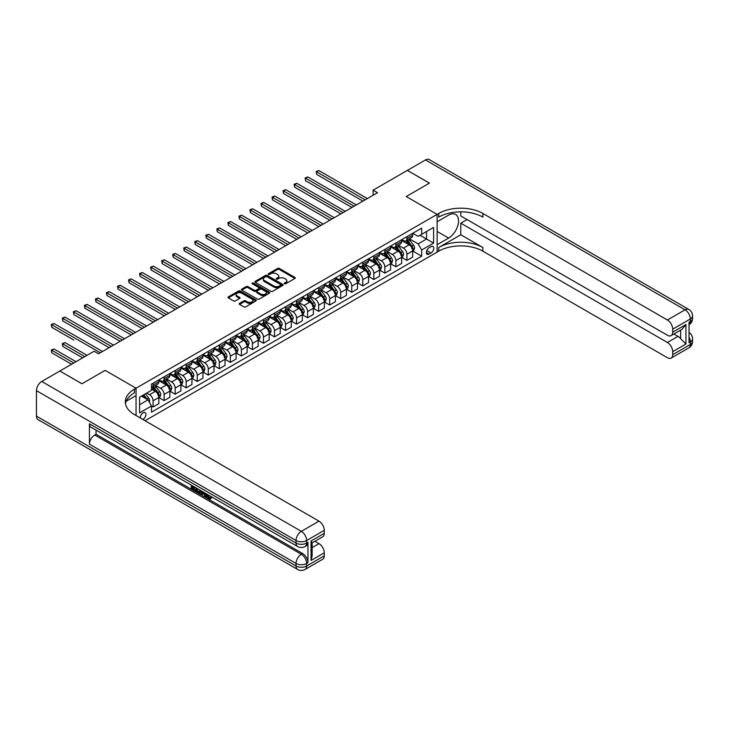 <?xml version="1.0" encoding="UTF-8"?>
<svg xmlns="http://www.w3.org/2000/svg" width="729" height="729" viewBox="0 0 729 729"><rect width="100%" height="100%" fill="white"/><g stroke="black" fill="none" stroke-linecap="round" stroke-linejoin="round"><path stroke-width="1.09" d="M284.492 283.772A0.857 0.492 0 0 0 285.704 283.772L294.917 278.451A1.23 0.711 0 0 0 295.272 277.949A1.23 0.711 0 0 0 294.917 277.448L279.316 268.445A1.23 0.711 0 0 0 277.585 268.445L268.372 273.758A0.857 0.492 0 0 0 269.584 274.459L270.778 273.776A3.918 2.26 0 0 1 276.327 273.776L277.621 274.523A3.918 2.26 0 0 1 278.77 276.127A3.918 2.26 0 0 1 277.621 277.731L276.437 278.414A0.857 0.492 0 0 0 277.649 279.116L278.833 278.423A3.918 2.26 0 0 1 284.383 278.423L285.686 279.18A3.918 2.26 0 0 1 286.834 280.774A3.918 2.26 0 0 1 285.686 282.378L284.492 283.071A0.857 0.492 0 0 0 284.492 283.772L284.492 283.071M142.829 419.448A3.991 2.305 120 0 0 143.112 419.303A3.991 2.305 120 0 0 145.718 415.776A3.991 2.305 120 0 0 145.107 412.578A3.991 2.305 120 0 0 143.112 412.778A3.991 2.305 120 0 0 140.296 417.981M239.531 303.373A1.23 0.711 0 0 0 239.176 303.875A1.23 0.711 0 0 0 239.531 304.367L243.914 306.9A1.23 0.711 0 0 0 245.646 306.9L255.87 300.995A1.23 0.711 0 0 0 256.234 300.494A1.23 0.711 0 0 0 255.87 299.993L240.269 290.989A1.23 0.711 0 0 0 238.538 290.989L228.314 296.894A1.23 0.711 0 0 0 227.949 297.386A1.23 0.711 0 0 0 228.314 297.888L233.599 300.94A1.23 0.711 0 0 0 235.33 300.94L239.704 298.416A1.23 0.711 0 0 0 240.069 297.915A1.23 0.711 0 0 0 239.704 297.414L237.089 295.901A3.28 1.895 0 0 1 236.123 294.562A3.28 1.895 0 0 1 238.146 292.812A3.28 1.895 0 0 1 241.727 293.222L251.997 299.154A3.28 1.895 0 0 1 252.954 300.494A3.28 1.895 0 0 1 250.931 302.243A3.28 1.895 0 0 1 247.359 301.833L245.646 300.84A1.23 0.711 0 0 0 243.914 300.84L239.531 303.373L239.531 304.367M36.45 416.141L296.038 566.005A7.49 4.328 120 0 0 297.587 569.44L37.999 419.567A7.49 4.328 -60 0 1 36.45 416.141L36.45 390.653A7.49 4.328 -60 0 1 41.744 381.477L59.851 371.025L81.921 383.773L105.14 370.359L81.967 383.746L59.896 371.052M59.896 370.997L94.105 351.25L98.524 353.793L377.531 192.711L373.111 190.16L407.329 170.404L429.399 183.152L406.226 196.529L437.127 214.372L136.05 388.202L105.14 370.359L136.05 388.202L134.455 389.122A31.219 18.025 0 0 0 125.315 401.861A31.219 18.025 0 0 0 134.455 414.61L318.992 521.153A7.49 4.328 60 0 1 324.287 530.329L306.627 540.517L306.627 543.069L307.957 542.303A7.49 4.328 60 0 1 306.399 545.739L305.077 546.495A7.49 4.328 -120 0 0 306.627 543.069A7.49 4.328 0 0 1 296.038 543.069L296.038 540.517L36.45 390.653M270.86 291.336A1.23 0.711 0 0 0 272.6 291.336L282.825 285.431A1.23 0.711 0 0 0 283.18 284.93A1.23 0.711 0 0 0 282.825 284.428L267.224 275.425A1.23 0.711 0 0 0 265.493 275.425L255.268 281.33A1.23 0.711 0 0 0 254.904 281.831A1.23 0.711 0 0 0 255.268 282.333L270.86 291.336M252.617 283.955A0.857 0.492 0 0 1 253.492 284.073L253.492 283.052L269.347 292.211A1.23 0.711 0 0 1 269.703 292.712A1.23 0.711 0 0 1 269.347 293.213L259.123 299.118A1.23 0.711 0 0 1 257.392 299.118L241.791 290.115L241.791 289.112A1.23 0.711 0 0 0 241.427 289.613A1.23 0.711 0 0 0 241.791 290.115M241.791 289.112L246.165 286.579A1.23 0.711 0 0 1 247.896 286.579L254.221 290.233A1.23 0.711 0 0 0 255.961 290.233L258.859 288.556A1.23 0.711 0 0 0 259.223 288.055A1.23 0.711 0 0 0 258.859 287.563L252.27 283.754A0.857 0.492 0 0 1 253.492 283.052M431.039 246.639L429.089 247.769A3.873 2.233 120 0 0 426.565 251.177A3.873 2.233 120 0 0 427.158 254.275A3.873 2.233 120 0 0 429.089 254.084L431.039 252.963A3.873 2.233 120 0 0 433.564 249.555A3.873 2.233 120 0 0 432.971 246.448A3.873 2.233 120 0 0 431.039 246.639M136.05 415.53L136.05 388.202L136.05 395.592L126.199 401.278M145.053 420.724L438.721 251.177A31.219 18.025 180 0 1 482.862 251.177L667.399 357.72A7.49 4.328 -120 0 0 671.145 358.094A7.49 4.328 -120 0 0 672.694 354.659L690.354 344.471L690.354 341.919L689.033 342.685L689.033 322.291L690.354 321.525L690.354 318.974L672.694 329.171L672.694 332.178L685.943 324.533L685.943 344.006L680.64 338.712L680.64 330.128M407.374 170.386L429.445 183.125L406.226 196.529L437.127 214.372L437.127 252.097L437.127 244.707L448.608 238.082A14.051 8.11 120 0 0 457.785 225.698A14.051 8.11 120 0 0 455.634 214.444A14.051 8.11 120 0 0 448.608 215.137L437.127 221.771L437.127 214.372L438.721 213.46A31.219 18.025 180 0 1 482.862 213.46L667.399 319.995L685.06 309.807L425.472 159.933L407.374 170.431M412.805 233.262L418.145 236.342L421.681 234.31L421.681 228.141L151.495 384.128L151.495 390.297L139.576 397.177L139.576 412.878L151.495 405.998L151.495 412.158L421.681 256.18L421.681 250.011L418.145 243.887L409.37 238.82M421.681 234.31L433.6 227.421L433.6 243.121L421.681 250.011M373.111 190.16L373.111 195.263M419.995 235.276L426.529 239.048L426.529 231.503L433.6 227.421M418.145 243.887L426.529 239.048L433.6 243.121M139.576 404.723L147.969 399.875L141.435 396.102M151.495 406.044L153.09 406.964L153.09 400.795A4.994 2.88 -120 0 0 149.554 394.681L146.729 393.049M153.09 406.964L158.822 403.647L158.822 397.478A4.994 2.88 -120 0 0 155.295 391.364L151.495 389.177M158.958 397.606L164.125 400.595L164.125 394.425A4.994 2.88 -120 0 0 160.59 388.302L155.523 385.377M164.125 400.595L169.866 397.278L169.866 391.108A4.994 2.88 -120 0 0 166.33 384.994L158.822 380.656M169.994 391.236L175.16 394.216L175.16 388.047A4.994 2.88 -120 0 0 171.625 381.932L166.558 379.007M175.16 394.216L180.901 390.908L180.901 384.739A4.994 2.88 -120 0 0 177.366 378.624L169.866 374.287M181.029 384.866L186.196 387.846L186.196 381.677A4.994 2.88 -120 0 0 182.669 375.563L177.594 372.637M186.196 387.846L191.937 384.529L191.937 378.369A4.994 2.88 -120 0 0 188.401 372.246L180.901 367.917M192.064 378.497L197.231 381.477L197.231 375.307A4.994 2.88 -120 0 0 193.704 369.193L188.629 366.259M197.231 381.477L202.972 378.16L202.972 371.99A4.994 2.88 -120 0 0 199.445 365.876L191.937 361.548M203.109 372.118L208.266 375.107L208.266 368.938A4.994 2.88 -120 0 0 204.74 362.814L199.664 359.889M208.266 375.107L214.007 371.79L214.007 365.621A4.994 2.88 -120 0 0 210.481 359.506L202.972 355.169M214.144 365.748L219.311 368.728L219.311 362.559A4.994 2.88 -120 0 0 215.775 356.445L210.708 353.519M219.311 368.728L225.042 365.42L225.042 359.251A4.994 2.88 -120 0 0 221.516 353.137L214.007 348.799M225.179 359.379L230.346 362.359L230.346 356.189A4.994 2.88 -120 0 0 226.81 350.075L221.744 347.15M230.346 362.359L236.087 359.042L236.087 352.882A4.994 2.88 -120 0 0 232.551 346.758L225.042 342.43M236.214 353.009L241.381 355.989L241.381 349.82A4.994 2.88 -120 0 0 237.845 343.705L232.779 340.771M241.381 355.989L247.122 352.672L247.122 346.503A4.994 2.88 -120 0 0 243.586 340.388L236.087 336.06M247.249 346.63L252.416 349.619L252.416 343.45A4.994 2.88 -120 0 0 248.89 337.327L243.814 334.401M252.416 349.619L258.157 346.302L258.157 340.133A4.994 2.88 -120 0 0 254.621 334.019L247.122 329.681M258.285 340.261L263.451 343.241L263.451 337.071A4.994 2.88 -120 0 0 259.925 330.957L254.849 328.032M263.451 343.241L269.192 339.933L269.192 333.764A4.994 2.88 -120 0 0 265.666 327.64L258.157 323.312M269.329 333.891L274.487 336.871L274.487 330.702A4.994 2.88 -120 0 0 270.96 324.587L265.885 321.662M274.487 336.871L280.228 333.554L280.228 327.394A4.994 2.88 -120 0 0 276.701 321.27L269.192 316.942M280.364 327.521L285.531 330.501L285.531 324.332A4.994 2.88 -120 0 0 281.995 318.218L276.929 315.283M285.531 330.501L291.263 327.184L291.263 321.015A4.994 2.88 -120 0 0 287.736 314.901L280.228 310.563M291.4 321.143L296.566 324.132L296.566 317.962A4.994 2.88 -120 0 0 293.031 311.839L287.964 308.914M296.566 324.132L302.307 320.815L302.307 314.646A4.994 2.88 -120 0 0 298.772 308.531L291.263 304.193M302.435 314.773L307.602 317.753L307.602 311.584A4.994 2.88 -120 0 0 304.066 305.469L298.999 302.544M307.602 317.753L313.342 314.445L313.342 308.276A4.994 2.88 -120 0 0 309.807 302.152L302.307 297.824M313.47 308.403L318.637 311.383L318.637 305.214A4.994 2.88 -120 0 0 315.11 299.1L310.035 296.174M318.637 311.383L324.378 308.066L324.378 301.897A4.994 2.88 -120 0 0 320.842 295.783L313.342 291.454M324.505 302.025L329.672 305.014L329.672 298.844A4.994 2.88 -120 0 0 326.145 292.73L321.07 289.796M329.672 305.014L335.413 301.697L335.413 295.527A4.994 2.88 -120 0 0 331.886 289.413L324.378 285.075M335.55 295.655L340.707 298.635L340.707 292.475A4.994 2.88 -120 0 0 337.181 286.351L332.105 283.426M340.707 298.635L346.448 295.327L346.448 289.158A4.994 2.88 -120 0 0 342.922 283.043L335.413 278.706M346.585 289.285L351.752 292.265L351.752 286.096A4.994 2.88 -120 0 0 348.216 279.982L343.149 277.056M351.752 292.265L357.483 288.957L357.483 282.788A4.994 2.88 -120 0 0 353.957 276.665L346.448 272.336M357.62 282.916L362.787 285.896L362.787 279.726A4.994 2.88 -120 0 0 359.251 273.612L354.185 270.678M362.787 285.896L368.528 282.579L368.528 276.409A4.994 2.88 -120 0 0 364.992 270.295L357.483 265.967M368.655 276.537L373.822 279.526L373.822 273.357A4.994 2.88 -120 0 0 370.286 267.233L365.22 264.308M373.822 279.526L379.563 276.209L379.563 270.04A4.994 2.88 -120 0 0 376.027 263.925L368.528 259.588M379.691 270.167L384.857 273.147L384.857 266.987A4.994 2.88 -120 0 0 381.331 260.864L376.255 257.938M384.857 273.147L390.598 269.839L390.598 263.67A4.994 2.88 -120 0 0 387.063 257.556L379.563 253.218M390.726 263.798L395.893 266.778L395.893 260.608A4.994 2.88 -120 0 0 392.366 254.494L387.29 251.569M395.893 266.778L401.633 263.47L401.633 257.301A4.994 2.88 -120 0 0 398.107 251.177L390.598 246.849M401.77 257.428L406.928 260.408L406.928 254.239A4.994 2.88 -120 0 0 403.401 248.124L398.326 245.19M406.928 260.408L412.669 257.091L412.669 250.922A4.994 2.88 -120 0 0 409.142 244.807L401.633 240.479M401.77 239.631L403.401 240.579A4.994 2.88 -120 0 0 405.898 240.825A4.994 2.88 -120 0 0 406.928 238.538L406.928 236.652M390.726 246.01L392.366 246.949A4.994 2.88 -120 0 0 394.863 247.195A4.994 2.88 -120 0 0 395.893 244.908L395.893 243.021M379.691 252.38L381.331 253.318A4.994 2.88 -120 0 0 383.828 253.564A4.994 2.88 -120 0 0 384.857 251.286L384.857 249.4M368.655 258.749L370.286 259.697A4.994 2.88 -120 0 0 372.783 259.943A4.994 2.88 -120 0 0 373.822 257.656L373.822 255.77M357.62 265.119L359.251 266.067A4.994 2.88 -120 0 0 361.748 266.313A4.994 2.88 -120 0 0 362.787 264.026L362.787 262.139M346.585 271.498L348.216 272.436A4.994 2.88 -120 0 0 350.713 272.682A4.994 2.88 -120 0 0 351.752 270.395L351.752 268.509M335.55 277.867L337.181 278.806A4.994 2.88 -120 0 0 339.678 279.052A4.994 2.88 -120 0 0 340.707 276.774L340.707 274.888M324.505 284.237L326.145 285.185A4.994 2.88 -120 0 0 328.642 285.431A4.994 2.88 -120 0 0 329.672 283.144L329.672 281.257M313.47 290.607L315.11 291.554A4.994 2.88 -120 0 0 317.607 291.8A4.994 2.88 -120 0 0 318.637 289.513L318.637 287.627M302.435 296.985L304.066 297.924A4.994 2.88 -120 0 0 306.563 298.17A4.994 2.88 -120 0 0 307.602 295.883L307.602 293.997M291.4 303.355L293.031 304.294A4.994 2.88 -120 0 0 295.527 304.549A4.994 2.88 -120 0 0 296.566 302.262L296.566 300.375M280.364 309.725L281.995 310.672A4.994 2.88 -120 0 0 284.492 310.918A4.994 2.88 -120 0 0 285.531 308.631L285.531 306.745M269.329 316.094L270.96 317.042A4.994 2.88 -120 0 0 273.457 317.288A4.994 2.88 -120 0 0 274.487 315.001L274.487 313.115M258.285 322.473L259.925 323.412A4.994 2.88 -120 0 0 262.422 323.658A4.994 2.88 -120 0 0 263.451 321.371L263.451 319.484M247.249 328.843L248.89 329.781A4.994 2.88 -120 0 0 251.387 330.037A4.994 2.88 -120 0 0 252.416 327.749L252.416 325.863M236.214 335.212L237.845 336.16A4.994 2.88 -120 0 0 240.342 336.406A4.994 2.88 -120 0 0 241.381 334.119L241.381 332.233M225.179 341.582L226.81 342.53A4.994 2.88 -120 0 0 229.307 342.776A4.994 2.88 -120 0 0 230.346 340.489L230.346 338.602M214.144 347.961L215.775 348.899A4.994 2.88 -120 0 0 218.272 349.145A4.994 2.88 -120 0 0 219.311 346.858L219.311 344.972M203.109 354.33L204.74 355.269A4.994 2.88 -120 0 0 207.236 355.524A4.994 2.88 -120 0 0 208.266 353.237L208.266 351.351M192.064 360.7L193.704 361.648A4.994 2.88 -120 0 0 196.201 361.894A4.994 2.88 -120 0 0 197.231 359.607L197.231 357.72M181.029 367.07L182.669 368.017A4.994 2.88 -120 0 0 185.166 368.263A4.994 2.88 -120 0 0 186.196 365.976L186.196 364.09M169.994 373.448L171.625 374.387A4.994 2.88 -120 0 0 174.122 374.633A4.994 2.88 -120 0 0 175.16 372.346L175.16 370.46M158.958 379.818L160.59 380.766A4.994 2.88 -120 0 0 163.086 381.012A4.994 2.88 -120 0 0 164.125 378.725L164.125 376.838M412.805 251.049L421.681 256.18M405.898 240.825L411.639 237.508A4.994 2.88 -120 0 0 412.669 235.221L412.669 233.335M394.863 247.195L400.604 243.887A4.994 2.88 -120 0 0 401.633 241.6L401.633 239.713M383.828 253.564L389.559 250.257A4.994 2.88 -120 0 0 390.598 247.969L390.598 246.083M372.783 259.943L378.524 256.626A4.994 2.88 -120 0 0 379.563 254.339L379.563 252.453M361.748 266.313L367.489 262.996A4.994 2.88 -120 0 0 368.528 260.709L368.528 258.822M350.713 272.682L356.454 269.375A4.994 2.88 -120 0 0 357.483 267.087L357.483 265.201M339.678 279.052L345.418 275.744A4.994 2.88 -120 0 0 346.448 273.457L346.448 271.571M328.642 285.431L334.383 282.114A4.994 2.88 -120 0 0 335.413 279.827L335.413 277.94M317.607 291.8L323.339 288.484A4.994 2.88 -120 0 0 324.378 286.196L324.378 284.31M306.563 298.17L312.304 294.862A4.994 2.88 -120 0 0 313.342 292.575L313.342 290.689M295.527 304.549L301.268 301.232A4.994 2.88 -120 0 0 302.307 298.945L302.307 297.058M284.492 310.918L290.233 307.602A4.994 2.88 -120 0 0 291.263 305.314L291.263 303.428M273.457 317.288L279.198 313.971A4.994 2.88 -120 0 0 280.228 311.693L280.228 309.807M262.422 323.658L268.163 320.35A4.994 2.88 -120 0 0 269.192 318.063L269.192 316.176M251.387 330.037L257.118 326.72A4.994 2.88 -120 0 0 258.157 324.432L258.157 322.546M240.342 336.406L246.083 333.089A4.994 2.88 -120 0 0 247.122 330.802L247.122 328.916M229.307 342.776L235.048 339.459A4.994 2.88 -120 0 0 236.087 337.181L236.087 335.294M218.272 349.145L224.013 345.838A4.994 2.88 -120 0 0 225.042 343.55L225.042 341.664M207.236 355.524L212.977 352.207A4.994 2.88 -120 0 0 214.007 349.92L214.007 348.034M196.201 361.894L201.942 358.577A4.994 2.88 -120 0 0 202.972 356.29L202.972 354.403M185.166 368.263L190.898 364.956A4.994 2.88 -120 0 0 191.937 362.668L191.937 360.782M174.122 374.633L179.863 371.325A4.994 2.88 -120 0 0 180.901 369.038L180.901 367.152M163.086 381.012L168.827 377.695A4.994 2.88 -120 0 0 169.866 375.408L169.866 373.521M151.495 387.582A4.994 2.88 -120 0 0 152.051 387.381L157.792 384.065A4.994 2.88 -120 0 0 158.822 381.777L158.822 379.891M152.051 387.381A4.994 2.88 -120 0 0 153.09 385.094L153.09 383.208M147.969 399.875L151.495 405.998M284.839 283.891L285.686 283.399A3.918 2.26 0 0 0 286.834 281.795L286.834 280.774M278.77 276.127L278.77 277.148A3.918 2.26 0 0 1 277.621 278.742L276.774 279.234M294.899 278.46L279.316 269.466A1.23 0.711 0 0 0 277.585 269.466L268.719 274.587M282.825 284.428L282.825 285.431L267.224 276.446A1.23 0.711 0 0 0 265.493 276.446L255.278 282.342L255.268 281.33M280.656 285.285A0.857 0.492 0 0 0 280.656 284.583L266.969 276.674A0.857 0.492 0 0 0 265.748 276.674L264.49 277.403A3.918 2.26 0 0 0 263.342 279.007A3.918 2.26 0 0 0 264.49 280.601L273.858 286.005A3.918 2.26 0 0 0 279.398 286.005L280.656 285.285L280.656 286.306A0.857 0.492 0 0 0 280.911 285.95L280.911 284.93M263.342 279.007L263.342 280.018A3.918 2.26 0 0 0 264.49 281.622L264.49 280.601M280.656 286.306L279.398 287.026A3.918 2.26 0 0 1 273.858 287.026L264.49 281.622M241.8 290.124L246.165 287.6L246.165 286.579M259.223 288.055L259.223 289.076A1.23 0.711 0 0 1 258.859 289.577L255.961 291.254A1.23 0.711 0 0 1 254.221 291.254L247.896 287.6A1.23 0.711 0 0 0 246.165 287.6M253.492 284.073L269.329 293.222M260.791 294.024A3.28 1.895 0 0 0 264.363 294.434A3.28 1.895 0 0 0 266.386 292.684A3.28 1.895 0 0 0 265.429 291.345L261.811 289.258A1.23 0.711 0 0 0 260.071 289.258L257.173 290.935A1.23 0.711 0 0 0 256.808 291.436A1.23 0.711 0 0 0 257.173 291.937L260.791 294.024L260.791 295.045A3.28 1.895 0 0 0 264.363 295.455A3.28 1.895 0 0 0 266.386 293.705L266.386 292.684M256.808 291.436L256.808 292.457A1.23 0.711 0 0 0 257.173 292.958L257.173 291.937M260.791 295.045L257.173 292.958M252.954 300.494L252.954 301.514A3.28 1.895 0 0 1 250.931 303.264A3.28 1.895 0 0 1 247.359 302.854L245.646 301.861A1.23 0.711 0 0 0 243.914 301.861L239.549 304.385M236.123 294.562L236.123 295.582A3.28 1.895 0 0 0 237.089 296.922L237.089 295.901M239.704 297.414L239.704 298.416L237.089 296.922M255.852 301.004L240.269 292.01A1.23 0.711 0 0 0 238.538 292.01L228.332 297.897L228.314 296.894M412.669 251.131L413.735 250.521L414.61 247.969A3.308 1.914 -120 0 0 413.553 245.154L409.953 240.333A9.55 5.513 -120 0 0 408.905 239.085M405.315 242.602A9.55 5.513 -120 0 0 403.365 240.552M411.767 248.726L412.824 248.106A3.308 1.914 -120 0 0 411.876 246.12L408.267 241.308A9.55 5.513 -120 0 0 407.229 240.06M406.345 240.57A7.928 4.574 60 0 1 407.639 242.046L410.691 246.12M316.65 199.874L340.89 213.861L294.58 187.125L294.58 184.583L296.785 183.307L345.3 211.319M406.171 240.67A9.55 5.513 60 0 1 407.21 241.919L409.607 245.117M365.165 199.846L316.65 171.834L318.855 170.559L367.38 198.57M362.96 201.122L316.65 174.386L316.167 171.552L318.855 170.559M316.65 174.386L316.167 171.552M401.633 257.501L402.69 256.89L403.574 254.339A3.308 1.914 -120 0 0 402.517 251.523L398.909 246.703A9.55 5.513 -120 0 0 397.87 245.454M394.28 248.972A9.55 5.513 -120 0 0 392.33 246.931M400.731 255.095L401.788 254.485A3.308 1.914 -120 0 0 400.841 252.489L397.232 247.678A9.55 5.513 -120 0 0 396.193 246.429M395.3 246.94A7.928 4.574 60 0 1 396.603 248.416L399.656 252.498M305.615 206.243L329.854 220.24L283.545 193.504L283.545 190.952L285.75 189.677L334.265 217.689M395.136 247.04A9.55 5.513 60 0 1 396.175 248.288L398.572 251.487M390.598 263.871L391.655 263.26L392.539 260.709A3.308 1.914 -120 0 0 391.482 257.893L387.874 253.081A9.55 5.513 -120 0 0 386.835 251.833M383.244 255.35A9.55 5.513 -120 0 0 381.294 253.3M389.696 261.465L390.753 260.854A3.308 1.914 -120 0 0 389.805 258.868L386.197 254.047A9.55 5.513 -120 0 0 385.158 252.799M384.265 253.309A7.928 4.574 60 0 1 385.568 254.795L388.621 258.868M294.58 212.613L318.81 226.61L272.5 199.874L272.5 197.322L274.715 196.046L323.229 224.058M384.101 253.41A9.55 5.513 60 0 1 385.14 254.658L387.536 257.866M379.563 270.249L380.62 269.63L381.504 267.087A3.308 1.914 -120 0 0 380.447 264.262L376.838 259.451A9.55 5.513 -120 0 0 375.799 258.203M372.209 261.72A9.55 5.513 -120 0 0 370.25 259.67M378.661 267.835L379.718 267.224A3.308 1.914 -120 0 0 378.77 265.238L375.162 260.417A9.55 5.513 -120 0 0 374.123 259.169M373.23 259.688A7.928 4.574 60 0 1 374.533 261.164L377.586 265.238M283.545 218.992L307.775 232.979L261.465 206.243L261.465 203.692L263.67 202.425L312.194 230.437M373.057 259.779A9.55 5.513 60 0 1 374.105 261.028L376.501 264.235M354.13 206.216L305.615 178.204L307.82 176.937L356.335 204.94M351.925 207.492L305.615 180.756L305.132 177.931L307.82 176.937M305.615 180.756L305.132 177.931M343.095 212.595L294.088 184.3L296.785 183.307M294.58 187.125L294.088 184.3M332.059 218.964L283.052 190.67L285.75 189.677M283.545 193.504L283.052 190.67M368.528 276.619L369.585 276.009L370.469 273.457A3.308 1.914 -120 0 0 369.412 270.641L365.803 265.821A9.55 5.513 -120 0 0 364.764 264.572M361.174 268.09A9.55 5.513 -120 0 0 359.215 266.049M367.616 274.213L368.683 273.594A3.308 1.914 -120 0 0 367.735 271.607L364.126 266.796A9.55 5.513 -120 0 0 363.078 265.547M362.195 266.058A7.928 4.574 60 0 1 363.498 267.534L366.55 271.616M272.5 225.361L296.739 239.358L250.43 212.613L250.43 210.07L252.635 208.795L301.159 236.807M362.021 266.158A9.55 5.513 60 0 1 363.069 267.406L365.466 270.605M321.024 225.334L272.017 197.04L274.715 196.046M272.5 199.874L272.017 197.04M460.792 234.765L438.721 247.514A31.219 18.025 180 0 1 482.862 247.514L460.792 234.765L460.792 223.192L467.061 219.575M460.792 211.847L460.792 215.957L667.399 335.24A7.49 4.328 -120 0 0 671.145 335.613A7.49 4.328 -120 0 0 672.694 332.178M685.943 344.006L672.694 351.651L672.694 354.659M672.694 351.651A7.49 4.328 -120 0 0 667.399 342.475L677.997 336.361A7.49 4.328 60 0 1 680.64 338.712M460.792 223.192L667.399 342.475M425.472 159.933A7.49 4.328 -60 0 1 429.217 159.56L688.805 309.433A7.49 4.328 120 0 0 685.06 309.807A7.49 4.328 60 0 1 690.354 318.974A7.49 4.328 180 0 0 692.55 315.921A7.49 7.49 0 0 0 688.805 309.433M672.694 329.171A7.49 4.328 -120 0 0 667.399 319.995M673.924 334.01L677.997 336.361M438.721 213.46L438.721 217.124A31.219 18.025 180 0 1 482.862 217.124L482.862 213.46M671.145 335.613L681.98 329.353L685.943 324.533M207.537 494.472L209.788 498.117M206.899 494.144L208.467 498.308L209.496 498.436L210.663 497.224L211.41 497.861L210.08 499.256L208.54 499.055L206.143 493.706M202.58 493.651L201.532 494.936L200.739 494.472L202.079 491.355M205.441 493.296L206.498 496.978L205.788 497.388L204.995 496.932L204.393 494.699L202.133 493.396L201.532 494.936M192.729 487.027L192.729 488.33L195.855 490.134L195.855 490.836L195.144 491.246L191.28 489.013L191.28 485.122M195.518 487.564L194.807 488.23L192.028 486.617L192.028 488.74L192.729 488.33M89.43 423.786L296.038 543.069A7.49 4.328 120 0 0 297.587 546.495L90.979 427.212A7.49 4.328 -60 0 1 89.43 423.786L89.43 444.18A7.49 4.328 -60 0 1 94.724 435.003L96.046 434.238L302.653 553.521A7.49 4.328 60 0 1 307.957 562.697L307.957 542.303M96.046 434.238L96.046 430.146M200.457 490.426L200.511 491.255L201.204 490.854L199.782 493.278L196.165 491.838L196.165 487.947M311.046 540.982L312.14 542.64L312.14 555.735L311.046 560.455L311.046 540.982L324.287 533.336L324.287 530.329M324.287 533.336A7.49 4.328 60 0 1 322.737 536.763L312.14 542.877M314.919 541.273L318.992 543.634A7.49 4.328 60 0 1 324.287 552.81L311.046 560.455M307.957 562.697L306.627 563.462L306.627 566.005L324.287 555.817L324.287 552.81M324.287 555.817A7.49 4.328 60 0 1 322.737 559.243L305.077 569.44A7.49 4.328 -120 0 0 306.627 566.005A7.49 4.328 0 0 1 296.038 566.005L296.038 563.462L89.43 444.18M134.455 389.122L134.455 392.794A31.219 18.025 0 0 0 125.479 403.702M192.028 488.74L195.144 490.544L195.855 490.134M195.144 490.544L195.144 491.246M192.028 485.55L195.117 487.336M194.807 487.519L194.807 488.23M200.511 491.255L199.782 493.278M196.912 488.375L196.912 491.556L198.006 492.193L199.254 492.476L199.71 489.988M197.623 488.785L197.623 491.155L199.965 492.075M196.912 491.556L197.623 491.155M198.006 492.193L198.716 491.783M204.448 492.731L205.788 497.388M202.78 491.765L202.361 492.822L204.166 493.87L203.755 492.321M203.218 492.02L203.91 492.904M202.361 492.822L203.063 492.412M208.467 498.308L209.177 497.898M206.826 494.882L207.51 494.49M209.952 497.634L210.699 498.271L211.41 497.861M210.699 498.271L210.08 499.256M357.483 282.989L358.55 282.378L359.433 279.827A3.308 1.914 -120 0 0 358.376 277.011L354.768 272.199A9.55 5.513 -120 0 0 353.72 270.951M350.139 274.459A9.55 5.513 -120 0 0 348.18 272.418M356.581 280.583L357.638 279.972A3.308 1.914 -120 0 0 356.7 277.977L353.091 273.165A9.55 5.513 -120 0 0 352.043 271.917M351.159 272.427A7.928 4.574 60 0 1 352.462 273.913L355.515 277.986M261.465 231.731L285.704 245.728L239.394 218.992L239.394 216.44L241.6 215.164L290.115 243.176M350.986 272.528A9.55 5.513 60 0 1 352.025 273.776L354.431 276.974M346.448 289.358L347.514 288.748L348.389 286.196A3.308 1.914 -120 0 0 347.332 283.381L343.733 278.569A9.55 5.513 -120 0 0 342.685 277.321M339.094 280.838A9.55 5.513 -120 0 0 337.144 278.788M345.546 286.953L346.603 286.342A3.308 1.914 -120 0 0 345.655 284.356L342.047 279.535A9.55 5.513 -120 0 0 341.008 278.287M340.124 278.797A7.928 4.574 60 0 1 341.418 280.282L344.471 284.356M250.43 238.101L274.669 252.097L228.359 225.361L228.359 222.81L230.564 221.534L279.079 249.546M339.951 278.897A9.55 5.513 60 0 1 340.99 280.146L343.386 283.353M335.413 295.737L336.47 295.117L337.354 292.575A3.308 1.914 -120 0 0 336.297 289.759L332.688 284.939A9.55 5.513 -120 0 0 331.649 283.69M328.059 287.208A9.55 5.513 -120 0 0 326.109 285.157M334.511 293.322L335.568 292.712A3.308 1.914 -120 0 0 334.62 290.725L331.012 285.905A9.55 5.513 -120 0 0 329.973 284.656M329.08 285.176A7.928 4.574 60 0 1 330.383 286.652L333.435 290.725M239.394 244.479L263.634 258.467L217.324 231.731L217.324 229.179L219.529 227.913L268.044 255.925M328.916 285.267A9.55 5.513 60 0 1 329.955 286.515L332.351 289.723M324.378 302.107L325.435 301.496L326.319 298.945A3.308 1.914 -120 0 0 325.262 296.129L321.653 291.308A9.55 5.513 -120 0 0 320.614 290.06M317.024 293.577A9.55 5.513 -120 0 0 315.074 291.536M323.476 299.701L324.533 299.081A3.308 1.914 -120 0 0 323.585 297.095L319.976 292.283A9.55 5.513 -120 0 0 318.938 291.035M318.044 291.545A7.928 4.574 60 0 1 319.348 293.022L322.4 297.104M228.359 250.849L252.589 264.846L206.28 238.101L206.28 235.558L208.494 234.282L257.009 262.294M317.88 291.646A9.55 5.513 60 0 1 318.919 292.894L321.316 296.092M313.342 308.476L314.399 307.866L315.283 305.314A3.308 1.914 -120 0 0 314.226 302.499L310.618 297.687A9.55 5.513 -120 0 0 309.579 296.439M305.989 299.947A9.55 5.513 -120 0 0 304.029 297.906M312.44 306.071L313.497 305.46A3.308 1.914 -120 0 0 312.55 303.464L308.941 298.653A9.55 5.513 -120 0 0 307.902 297.405M307.009 297.915A7.928 4.574 60 0 1 308.312 299.4L311.365 303.474M217.324 257.219L241.554 271.215L195.244 244.479L195.244 241.928L197.45 240.652L245.974 268.664M306.836 298.015A9.55 5.513 60 0 1 307.884 299.264L310.281 302.462M309.989 231.704L260.982 203.418L263.67 202.425M261.465 206.243L260.982 203.418M298.945 238.082L249.947 209.788L252.635 208.795M250.43 212.613L249.947 209.788M287.909 244.452L238.912 216.158L241.6 215.164M239.394 218.992L238.912 216.158M276.874 250.822L227.867 222.527L230.564 221.534M228.359 225.361L227.867 222.527M265.839 257.191L216.832 228.906L219.529 227.913M217.324 231.731L216.832 228.906M302.307 314.846L303.364 314.235L304.248 311.693A3.308 1.914 -120 0 0 303.191 308.868L299.583 304.057A9.55 5.513 -120 0 0 298.544 302.808M294.953 306.326A9.55 5.513 -120 0 0 292.994 304.275M301.396 312.44L302.462 311.83A3.308 1.914 -120 0 0 301.514 309.843L297.906 305.023A9.55 5.513 -120 0 0 296.858 303.774M295.974 304.285A7.928 4.574 60 0 1 297.277 305.77L300.33 309.843M206.28 263.597L230.519 277.585L184.209 250.849L184.209 248.297L186.414 247.022L234.938 275.033M295.801 304.385A9.55 5.513 60 0 1 296.849 305.633L299.245 308.841M254.804 263.57L205.797 235.276L208.494 234.282M206.28 238.101L205.797 235.276M291.263 321.225L292.329 320.614L293.213 318.063A3.308 1.914 -120 0 0 292.156 315.247L288.547 310.426A9.55 5.513 -120 0 0 287.499 309.178M283.918 312.695A9.55 5.513 -120 0 0 281.959 310.645M290.361 318.81L291.427 318.199A3.308 1.914 -120 0 0 290.479 316.213L286.871 311.392A9.55 5.513 -120 0 0 285.823 310.144M284.939 310.663A7.928 4.574 60 0 1 286.242 312.14L289.295 316.213M195.244 269.967L219.484 283.955L173.174 257.219L173.174 254.676L175.379 253.4L223.894 281.412M284.766 310.764A9.55 5.513 60 0 1 285.804 312.003L288.21 315.21M243.768 269.94L194.761 241.645L197.45 240.652M195.244 244.479L194.761 241.645M280.228 327.594L281.294 326.984L282.169 324.432A3.308 1.914 -120 0 0 281.112 321.617L277.512 316.796A9.55 5.513 -120 0 0 276.464 315.548M272.874 319.065A9.55 5.513 -120 0 0 270.924 317.024M279.325 325.189L280.383 324.578A3.308 1.914 -120 0 0 279.435 322.582L275.826 317.771A9.55 5.513 -120 0 0 274.787 316.523M273.904 317.033A7.928 4.574 60 0 1 275.197 318.509L278.25 322.592M184.209 276.337L208.448 290.333L162.139 263.588L162.139 261.046L164.344 259.77L212.859 287.782M273.73 317.133A9.55 5.513 60 0 1 274.769 318.382L277.166 321.58M232.724 276.309L183.726 248.015L186.414 247.022M184.209 250.849L183.726 248.015M269.192 333.964L270.249 333.353L271.133 330.802A3.308 1.914 -120 0 0 270.076 327.986L266.468 323.175A9.55 5.513 -120 0 0 265.429 321.926M261.839 325.435A9.55 5.513 -120 0 0 259.888 323.394M268.29 331.558L269.347 330.948A3.308 1.914 -120 0 0 268.4 328.952L264.791 324.141A9.55 5.513 -120 0 0 263.752 322.892M262.859 323.403A7.928 4.574 60 0 1 264.162 324.888L267.215 328.961M173.174 282.706L197.413 296.703L151.103 269.967L151.103 267.415L153.309 266.14L201.824 294.151M262.695 323.503A9.55 5.513 60 0 1 263.734 324.751L266.131 327.95M221.689 282.679L172.691 254.394L175.379 253.4M173.174 257.219L172.691 254.394M258.157 340.334L259.214 339.723L260.098 337.181A3.308 1.914 -120 0 0 259.041 334.356L255.432 329.544A9.55 5.513 -120 0 0 254.394 328.296M250.803 331.813A9.55 5.513 -120 0 0 248.853 329.763M257.255 337.928L258.312 337.317A3.308 1.914 -120 0 0 257.364 335.331L253.756 330.51A9.55 5.513 -120 0 0 252.717 329.262M251.824 329.772A7.928 4.574 60 0 1 253.127 331.258L256.18 335.331M162.139 289.085L186.369 303.073L140.059 276.337L140.059 273.785L142.273 272.509L190.788 300.521M251.66 329.873A9.55 5.513 60 0 1 252.699 331.121L255.095 334.329M210.654 289.058L161.647 260.763L164.344 259.77M162.139 263.588L161.647 260.763M247.122 346.712L248.179 346.102L249.063 343.55A3.308 1.914 -120 0 0 248.006 340.735L244.397 335.914A9.55 5.513 -120 0 0 243.358 334.666M239.768 338.183A9.55 5.513 -120 0 0 237.809 336.133M246.22 344.298L247.277 343.687A3.308 1.914 -120 0 0 246.329 341.701L242.721 336.88A9.55 5.513 -120 0 0 241.682 335.632M240.789 336.151A7.928 4.574 60 0 1 242.092 337.627L245.144 341.701M151.103 295.455L175.334 309.442L129.024 282.706L129.024 280.164L131.229 278.888L179.753 306.9M240.616 336.251A9.55 5.513 60 0 1 241.663 337.5L244.06 340.698M199.618 295.427L150.611 267.133L153.309 266.14M151.103 269.967L150.611 267.133M236.087 353.082L237.144 352.471L238.028 349.92A3.308 1.914 -120 0 0 236.971 347.104L233.362 342.284A9.55 5.513 -120 0 0 232.323 341.035M228.733 344.553A9.55 5.513 -120 0 0 226.774 342.512M235.175 350.676L236.242 350.066A3.308 1.914 -120 0 0 235.294 348.07L231.685 343.259A9.55 5.513 -120 0 0 230.637 342.01M229.753 342.521A7.928 4.574 60 0 1 231.057 343.997L234.109 348.079M140.059 301.824L164.298 315.821L117.989 289.085L117.989 286.533L120.194 285.258L168.718 313.27M229.58 342.621A9.55 5.513 60 0 1 230.628 343.869L233.025 347.068M225.042 359.452L226.108 358.841L226.992 356.29A3.308 1.914 -120 0 0 225.935 353.474L222.327 348.662A9.55 5.513 -120 0 0 221.279 347.414M217.698 350.922A9.55 5.513 -120 0 0 215.738 348.881M224.14 357.046L225.206 356.435A3.308 1.914 -120 0 0 224.259 354.44L220.65 349.628A9.55 5.513 -120 0 0 219.602 348.38M218.718 348.89A7.928 4.574 60 0 1 220.021 350.376L223.074 354.449M129.024 308.194L153.263 322.191L106.953 295.455L106.953 292.903L109.159 291.627L157.674 319.639M218.545 348.991A9.55 5.513 60 0 1 219.584 350.239L221.99 353.437M214.007 365.821L215.073 365.211L215.948 362.668A3.308 1.914 -120 0 0 214.891 359.844L211.292 355.032A9.55 5.513 -120 0 0 210.244 353.784M206.653 357.301A9.55 5.513 -120 0 0 204.703 355.251M213.105 363.416L214.162 362.805A3.308 1.914 -120 0 0 213.214 360.819L209.606 355.998A9.55 5.513 -120 0 0 208.567 354.75M207.683 355.269A7.928 4.574 60 0 1 208.977 356.745L212.03 360.819M117.989 314.573L142.228 328.56L95.918 301.824L95.918 299.273L98.123 297.997L146.638 326.009M207.51 355.36A9.55 5.513 60 0 1 208.549 356.609L210.945 359.816M202.972 372.2L204.029 371.59L204.913 369.038A3.308 1.914 -120 0 0 203.856 366.222L200.247 361.402A9.55 5.513 -120 0 0 199.208 360.153M195.618 363.671A9.55 5.513 -120 0 0 193.668 361.62M202.07 369.785L203.127 369.175A3.308 1.914 -120 0 0 202.179 367.188L198.57 362.368A9.55 5.513 -120 0 0 197.532 361.119M196.639 361.639A7.928 4.574 60 0 1 197.942 363.115L200.994 367.188M106.953 320.942L131.193 334.93L84.883 308.194L84.883 305.651L87.088 304.376L135.603 332.388M196.475 361.739A9.55 5.513 60 0 1 197.513 362.987L199.91 366.186M191.937 378.57L192.994 377.959L193.878 375.408A3.308 1.914 -120 0 0 192.821 372.592L189.212 367.771A9.55 5.513 -120 0 0 188.173 366.523M184.583 370.04A9.55 5.513 -120 0 0 182.633 367.999M191.034 376.164L192.092 375.553A3.308 1.914 -120 0 0 191.144 373.558L187.535 368.746A9.55 5.513 -120 0 0 186.496 367.498M185.603 368.008A7.928 4.574 60 0 1 186.906 369.485L189.959 373.567M95.918 327.312L120.148 341.309L73.839 314.573L73.839 312.021L76.053 310.745L124.568 338.757M185.439 368.109A9.55 5.513 60 0 1 186.478 369.357L188.875 372.555M180.901 384.939L181.958 384.329L182.842 381.777A3.308 1.914 -120 0 0 181.785 378.962L178.177 374.15A9.55 5.513 -120 0 0 177.138 372.902M173.548 376.419A9.55 5.513 -120 0 0 171.588 374.369M179.999 382.534L181.056 381.923A3.308 1.914 -120 0 0 180.109 379.927L176.5 375.116A9.55 5.513 -120 0 0 175.461 373.868M174.568 374.378A7.928 4.574 60 0 1 175.871 375.863L178.924 379.937M84.883 333.682L109.113 347.678L62.803 320.942L62.803 318.391L65.009 317.115L113.533 345.127M174.395 374.478A9.55 5.513 60 0 1 175.443 375.727L177.84 378.925M169.866 391.318L170.923 390.698L171.807 388.156A3.308 1.914 -120 0 0 170.75 385.331L167.141 380.52A9.55 5.513 -120 0 0 166.103 379.271M162.512 382.789A9.55 5.513 -120 0 0 160.553 380.738M168.955 388.903L170.021 388.293A3.308 1.914 -120 0 0 169.073 386.306L165.465 381.486A9.55 5.513 -120 0 0 164.417 380.237M163.533 380.757A7.928 4.574 60 0 1 164.836 382.233L167.889 386.306M73.839 340.06L51.768 327.312L51.768 324.76L53.973 323.494L102.497 351.496M163.36 380.848A9.55 5.513 60 0 1 164.408 382.096L166.804 385.304M158.822 397.688L159.888 397.077L160.772 394.526A3.308 1.914 -120 0 0 159.715 391.71L156.106 386.889A9.55 5.513 -120 0 0 155.058 385.641M157.92 395.282L158.986 394.662A3.308 1.914 -120 0 0 158.038 392.676L154.43 387.855A9.55 5.513 -120 0 0 153.382 386.616M152.498 387.126A7.928 4.574 60 0 1 153.801 388.603L156.853 392.676M87.043 355.324L65.009 342.603L62.803 343.878L62.803 346.43L82.623 357.875M152.325 387.227A9.55 5.513 60 0 1 153.363 388.475L155.769 391.673M62.803 346.43L62.32 343.596L84.837 356.599M62.32 343.596L65.009 342.603M149.29 402.171L149.727 400.895A3.308 1.914 -120 0 0 148.67 398.08L145.454 393.778M76.007 361.693L53.973 348.981L51.768 350.248L51.768 352.8L71.588 364.245M147.294 399.492A3.308 1.914 -120 0 0 146.994 399.045L143.777 394.753M142.948 395.227L145.262 398.316M142.72 395.364L144.679 397.979M51.768 352.8L51.285 349.975L73.802 362.969M51.285 349.975L53.973 348.981M188.583 301.797L139.576 273.512L142.273 272.509M140.059 276.337L139.576 273.512M177.548 308.176L128.541 279.881L131.229 278.888M129.024 282.706L128.541 279.881M166.504 314.545L117.506 286.251L120.194 285.258M117.989 289.085L117.506 286.251M155.468 320.915L106.47 292.621L109.159 291.627M106.953 295.455L106.47 292.621M144.433 327.285L95.426 298.999L98.123 297.997M95.918 301.824L95.426 298.999M133.398 333.663L84.391 305.369L87.088 304.376M84.883 308.194L84.391 305.369M122.363 340.033L73.356 311.739L76.053 310.745M73.839 314.573L73.356 311.739M111.327 346.403L62.32 318.108L65.009 317.115M62.803 320.942L62.32 318.108M100.283 352.772L51.285 324.487L53.973 323.494M51.768 327.312L51.285 324.487M149.554 394.681L155.295 391.364M160.59 388.302L166.33 384.994M171.625 381.932L177.366 378.624M182.669 375.563L188.401 372.246M193.704 369.193L199.445 365.876M204.74 362.814L210.481 359.506M215.775 356.445L221.516 353.137M226.81 350.075L232.551 346.758M237.845 343.705L243.586 340.388M248.89 337.327L254.621 334.019M259.925 330.957L265.666 327.64M270.96 324.587L276.701 321.27M281.995 318.218L287.736 314.901M293.031 311.839L298.772 308.531M304.066 305.469L309.807 302.152M315.11 299.1L320.842 295.783M326.145 292.73L331.886 289.413M337.181 286.351L342.922 283.043M348.216 279.982L353.957 276.665M359.251 273.612L364.992 270.295M370.286 267.233L376.027 263.925M381.331 260.864L387.063 257.556M392.366 254.494L398.107 251.177M403.401 248.124L409.142 244.807M406.928 238.538L412.669 235.221M406.928 254.239L412.669 250.922M395.893 260.608L401.633 257.301M395.893 244.908L401.633 241.6M384.857 266.987L390.598 263.67M384.857 251.286L390.598 247.969M373.822 273.357L379.563 270.04M373.822 257.656L379.563 254.339M362.787 279.726L368.528 276.409M362.787 264.026L368.528 260.709M351.752 286.096L357.483 282.788M351.752 270.395L357.483 267.087M340.707 292.475L346.448 289.158M340.707 276.774L346.448 273.457M329.672 298.844L335.413 295.527M329.672 283.144L335.413 279.827M318.637 305.214L324.378 301.897M318.637 289.513L324.378 286.196M307.602 311.584L313.342 308.276M307.602 295.883L313.342 292.575M296.566 317.962L302.307 314.646M296.566 302.262L302.307 298.945M285.531 324.332L291.263 321.015M285.531 308.631L291.263 305.314M274.487 330.702L280.228 327.394M274.487 315.001L280.228 311.693M263.451 337.071L269.192 333.764M263.451 321.371L269.192 318.063M252.416 343.45L258.157 340.133M252.416 327.749L258.157 324.432M241.381 349.82L247.122 346.503M241.381 334.119L247.122 330.802M230.346 356.189L236.087 352.882M230.346 340.489L236.087 337.181M219.311 362.559L225.042 359.251M219.311 346.858L225.042 343.55M208.266 368.938L214.007 365.621M208.266 353.237L214.007 349.92M197.231 375.307L202.972 371.99M197.231 359.607L202.972 356.29M186.196 381.677L191.937 378.369M186.196 365.976L191.937 362.668M175.16 388.047L180.901 384.739M175.16 372.346L180.901 369.038M164.125 394.425L169.866 391.108M164.125 378.725L169.866 375.408M153.09 400.795L158.822 397.478M153.09 385.094L158.822 381.777M426.802 250.521L431.039 252.963M426.356 252.507L429.089 254.084M285.686 283.399L285.686 282.378M276.437 279.116L276.437 278.414M277.621 278.742L277.621 277.731M268.372 274.459L268.372 273.758M277.585 269.466L277.585 268.445M279.316 269.466L279.316 268.445M294.917 278.451L294.917 277.448M265.493 276.446L265.493 275.425M267.224 276.446L267.224 275.425M273.858 287.026L273.858 286.005M279.398 287.026L279.398 286.005M247.896 287.6L247.896 286.579M254.221 291.254L254.221 290.233M255.961 291.254L255.961 290.233M258.859 289.577L258.859 288.556M269.347 293.213L269.347 292.211M243.914 301.861L243.914 300.84M245.646 301.861L245.646 300.84M247.359 302.854L247.359 301.833M238.538 292.01L238.538 290.989M240.269 292.01L240.269 290.989M255.87 300.995L255.87 299.993M412.423 249.282L414.591 248.033M408.267 241.308L409.953 240.333M405.67 242.803L407.21 241.919M411.876 246.12L413.553 245.154M411.621 247.413L412.824 248.106M401.387 255.66L403.556 254.403M397.232 247.678L398.909 246.703M394.635 249.181L396.175 248.288M400.841 252.489L402.517 251.523M400.576 253.783L401.788 254.485M390.352 262.03L392.521 260.772M386.197 254.047L387.874 253.081M383.6 255.551L385.14 254.658M389.805 258.868L391.482 257.893M389.541 260.153L390.753 260.854M379.317 268.4L381.477 267.151M375.162 260.417L376.838 259.451M372.565 261.921L374.105 261.028M378.77 265.238L380.447 264.262M378.506 266.532L379.718 267.224M368.273 274.769L370.441 273.521M364.126 266.796L365.803 265.821M361.52 268.29L363.069 267.406M367.735 271.607L369.412 270.641M367.471 272.901L368.683 273.594M438.721 247.514L438.721 251.177M482.862 247.514L482.862 251.177M689.033 337.108A7.49 4.328 60 0 1 690.354 341.919A7.49 4.328 180 0 0 692.55 338.857A7.49 7.49 0 0 0 689.033 332.506M688.805 347.897A7.49 7.49 0 0 0 692.55 341.409A7.49 4.328 0 0 1 690.354 344.471A7.49 4.328 60 0 1 688.805 347.897L671.145 358.094M690.354 321.525A7.49 4.328 60 0 1 689.033 324.806A7.49 7.49 0 0 0 692.55 318.473A7.49 4.328 0 0 1 690.354 321.525M437.127 231.448L448.608 238.082M41.744 381.477L301.332 531.341L318.992 521.153M94.724 435.003L301.332 554.286L302.653 553.521M312.14 547.588L318.992 543.634M301.332 531.341A7.49 4.328 120 0 0 296.038 540.517A7.49 4.328 180 0 0 306.627 540.517A7.49 4.328 -120 0 0 301.332 531.341M301.332 554.286A7.49 4.328 120 0 0 296.038 563.462A7.49 4.328 180 0 0 306.627 563.462A7.49 4.328 -120 0 0 301.332 554.286M357.237 281.148L359.406 279.89M353.091 273.165L354.768 272.199M350.485 274.669L352.025 273.776M356.7 277.977L358.376 277.011M356.435 279.271L357.638 279.972M346.202 287.518L348.371 286.26M342.047 279.535L343.733 278.569M339.45 281.039L340.99 280.146M345.655 284.356L347.332 283.381M345.4 285.64L346.603 286.342M335.167 293.887L337.336 292.639M331.012 285.905L332.688 284.939M328.414 287.408L329.955 286.515M334.62 290.725L336.297 289.759M334.356 292.019L335.568 292.712M324.132 300.257L326.3 299.008M319.976 292.283L321.653 291.308M317.379 293.778L318.919 292.894M323.585 297.095L325.262 296.129M323.321 298.389L324.533 299.081M313.096 306.636L315.256 305.378M308.941 298.653L310.618 297.687M306.344 300.157L307.884 299.264M312.55 303.464L314.226 302.499M312.285 304.758L313.497 305.46M302.052 313.005L304.221 311.757M297.906 305.023L299.583 304.057M295.3 306.526L296.849 305.633M301.514 309.843L303.191 308.868M301.25 311.128L302.462 311.83M291.017 319.375L293.186 318.126M286.871 311.392L288.547 310.426M284.264 312.896L285.804 312.003M290.479 316.213L292.156 315.247M290.215 317.507L291.427 318.199M279.982 325.745L282.15 324.496M275.826 317.771L277.512 316.796M273.229 319.266L274.769 318.382M279.435 322.582L281.112 321.617M279.18 323.876L280.383 324.578M268.946 332.123L271.115 330.866M264.791 324.141L266.468 323.175M262.194 325.644L263.734 324.751M268.4 328.952L270.076 327.986M268.135 330.246L269.347 330.948M257.911 338.493L260.08 337.245M253.756 330.51L255.432 329.544M251.159 332.014L252.699 331.121M257.364 335.331L259.041 334.356M257.1 336.616L258.312 337.317M246.876 344.863L249.036 343.614M242.721 336.88L244.397 335.914M240.123 338.384L241.663 337.5M246.329 341.701L248.006 340.735M246.065 342.994L247.277 343.687M235.832 351.232L238 349.984M231.685 343.259L233.362 342.284M229.079 344.753L230.628 343.869M235.294 348.07L236.971 347.104M235.03 349.364L236.242 350.066M224.796 357.611L226.965 356.353M220.65 349.628L222.327 348.662M218.044 351.132L219.584 350.239M224.259 354.44L225.935 353.474M223.994 355.734L225.206 356.435M213.761 363.981L215.93 362.732M209.606 355.998L211.292 355.032M207.009 357.502L208.549 356.609M213.214 360.819L214.891 359.844M212.959 362.103L214.162 362.805M202.726 370.35L204.895 369.102M198.57 362.368L200.247 361.402M195.973 363.871L197.513 362.987M202.179 367.188L203.856 366.222M201.915 368.482L203.127 369.175M191.691 376.72L193.859 375.471M187.535 368.746L189.212 367.771M184.938 370.25L186.478 369.357M191.144 373.558L192.821 372.592M190.88 374.852L192.092 375.553M180.655 383.099L182.815 381.841M176.5 375.116L178.177 374.15M173.903 376.62L175.443 375.727M180.109 379.927L181.785 378.962M179.844 381.221L181.056 381.923M169.611 389.468L171.78 388.22M165.465 381.486L167.141 380.52M162.859 382.989L164.408 382.096M169.073 386.306L170.75 385.331M168.809 387.6L170.021 388.293M158.576 395.838L160.745 394.589M154.43 387.855L156.106 386.889M151.823 389.359L153.363 388.475M158.038 392.676L159.715 391.71M157.774 393.97L158.986 394.662M148.871 401.442L149.709 400.959M146.994 399.045L148.67 398.08M692.55 338.857L692.55 341.409M692.55 315.921L692.55 318.473M297.587 546.495A7.49 7.49 0 0 0 305.077 546.495M297.587 569.44A7.49 7.49 0 0 0 305.077 569.44"/></g></svg>

